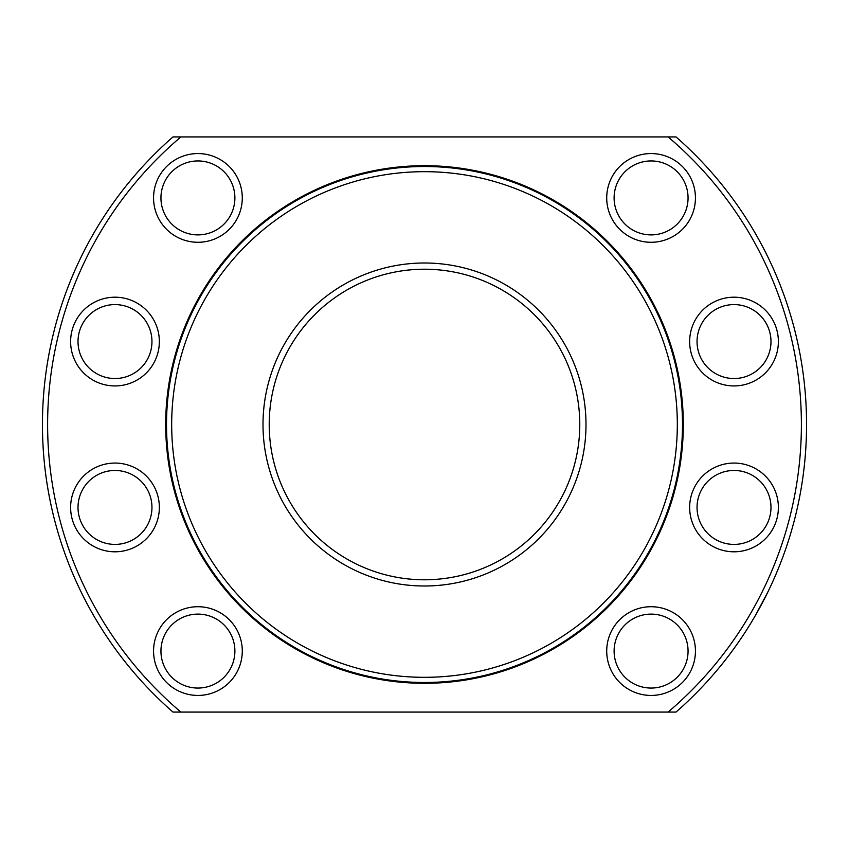 <?xml version="1.0" encoding="UTF-8"?>
<svg xmlns="http://www.w3.org/2000/svg" width="849" height="849" viewBox="0 0 849 849"><rect width="100%" height="100%" fill="white"/><g stroke="black" fill="none" stroke-linecap="round" stroke-linejoin="round"><path stroke-width="1.27" d="M682.49 424.5A257.99 257.99 0 0 0 424.5 166.51A257.99 257.99 0 0 0 166.51 424.5A257.99 257.99 0 0 0 424.5 682.49A257.99 257.99 0 0 0 682.49 424.5M677.322 424.5A252.822 252.822 0 0 0 424.5 171.678A252.822 252.822 0 0 0 171.678 424.5A252.822 252.822 0 0 0 424.5 677.322A252.822 252.822 0 0 0 677.322 424.5M683.307 424.5A258.807 258.807 0 0 0 424.5 165.693A258.807 258.807 0 0 0 165.693 424.5A258.807 258.807 0 0 0 424.5 683.307A258.807 258.807 0 0 0 683.307 424.5M180.879 136.933A376.892 376.892 0 0 0 180.879 712.067L676.037 712.067A382.05 382.05 0 0 0 676.037 136.933L172.963 136.933A382.05 382.05 0 0 0 172.963 712.067L180.879 712.067M677.226 224.062A36.974 36.974 0 0 1 624.938 224.062A36.974 36.974 0 0 1 624.938 171.774A36.974 36.974 0 0 1 677.226 171.774A36.974 36.974 0 0 1 677.226 224.062M682.447 229.294A44.371 44.371 0 0 1 619.706 229.294A44.371 44.371 0 0 1 619.706 166.553A44.371 44.371 0 0 1 682.447 166.553A44.371 44.371 0 0 1 682.447 229.294M743.575 377.274A36.974 36.974 0 0 1 698.303 351.136A36.974 36.974 0 0 1 724.441 305.852A36.974 36.974 0 0 1 769.725 332.001A36.974 36.974 0 0 1 743.575 377.274M745.496 384.427A44.371 44.371 0 0 1 691.16 353.046A44.371 44.371 0 0 1 722.531 298.71A44.371 44.371 0 0 1 776.867 330.081A44.371 44.371 0 0 1 745.496 384.427M724.441 543.148A36.974 36.974 0 0 1 698.303 497.864A36.974 36.974 0 0 1 743.575 471.726A36.974 36.974 0 0 1 769.725 516.999A36.974 36.974 0 0 1 724.441 543.148M722.531 550.29A44.371 44.371 0 0 1 691.16 495.954A44.371 44.371 0 0 1 745.496 464.573A44.371 44.371 0 0 1 776.867 518.919A44.371 44.371 0 0 1 722.531 550.29M624.938 677.226A36.974 36.974 0 0 1 624.938 624.938A36.974 36.974 0 0 1 677.226 624.938A36.974 36.974 0 0 1 677.226 677.226A36.974 36.974 0 0 1 624.938 677.226M619.706 682.447A44.371 44.371 0 0 1 619.706 619.706A44.371 44.371 0 0 1 682.447 619.706A44.371 44.371 0 0 1 682.447 682.447A44.371 44.371 0 0 1 619.706 682.447M171.774 624.938A36.974 36.974 0 0 1 224.062 624.938A36.974 36.974 0 0 1 224.062 677.226A36.974 36.974 0 0 1 171.774 677.226A36.974 36.974 0 0 1 171.774 624.938M166.553 619.706A44.371 44.371 0 0 1 229.294 619.706A44.371 44.371 0 0 1 229.294 682.447A44.371 44.371 0 0 1 166.553 682.447A44.371 44.371 0 0 1 166.553 619.706M105.425 471.726A36.974 36.974 0 0 1 150.697 497.864A36.974 36.974 0 0 1 124.559 543.148A36.974 36.974 0 0 1 79.275 516.999A36.974 36.974 0 0 1 105.425 471.726M103.504 464.573A44.371 44.371 0 0 1 157.84 495.954A44.371 44.371 0 0 1 126.469 550.29A44.371 44.371 0 0 1 72.133 518.919A44.371 44.371 0 0 1 103.504 464.573M124.559 305.852A36.974 36.974 0 0 1 150.697 351.136A36.974 36.974 0 0 1 105.425 377.274A36.974 36.974 0 0 1 79.275 332.001A36.974 36.974 0 0 1 124.559 305.852M126.469 298.71A44.371 44.371 0 0 1 157.84 353.046A44.371 44.371 0 0 1 103.504 384.427A44.371 44.371 0 0 1 72.133 330.081A44.371 44.371 0 0 1 126.469 298.71M224.062 171.774A36.974 36.974 0 0 1 224.062 224.062A36.974 36.974 0 0 1 171.774 224.062A36.974 36.974 0 0 1 171.774 171.774A36.974 36.974 0 0 1 224.062 171.774M229.294 166.553A44.371 44.371 0 0 1 229.294 229.294A44.371 44.371 0 0 1 166.553 229.294A44.371 44.371 0 0 1 166.553 166.553A44.371 44.371 0 0 1 229.294 166.553M668.121 712.067A376.892 376.892 0 0 0 668.121 136.933M579.782 424.5A155.282 155.282 0 0 1 424.5 579.782A155.282 155.282 0 0 1 269.218 424.5A155.282 155.282 0 0 1 424.5 269.218A155.282 155.282 0 0 1 579.782 424.5M586.001 424.5A161.501 161.501 0 0 1 424.5 586.001A161.501 161.501 0 0 1 262.999 424.5A161.501 161.501 0 0 1 424.5 262.999A161.501 161.501 0 0 1 586.001 424.5M755.366 615.525C737.261 644.847 737.261 644.847 755.366 615.525L767.91 591.933"/></g></svg>
